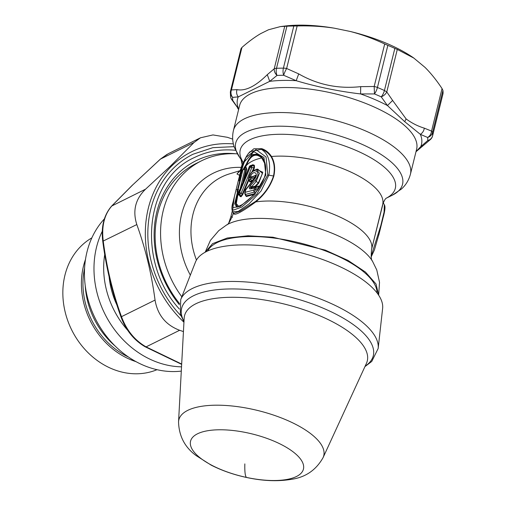 <?xml version="1.0" encoding="UTF-8"?>
<svg xmlns="http://www.w3.org/2000/svg" width="506" height="506" viewBox="0 0 506 506"><rect width="100%" height="100%" fill="white"/><g stroke="black" fill="none" stroke-linecap="round" stroke-linejoin="round"><path stroke-width="0.76" d="M180.895 315.712A103.673 87.816 -116.3 0 1 176.442 310.76A103.673 87.816 -116.3 0 1 193.033 154.229L212.855 147.663L234.126 146.651M179.364 309.071L178.884 308.508C136.171 261.33 145.001 179.206 194.62 157.436A100.093 84.787 -116.3 0 1 235.53 150.301M179.428 304.776A96.519 81.763 -116.3 0 1 159.852 202.065A96.519 81.763 -116.3 0 1 235.739 153.767M181.825 296.801A94.021 79.638 -116.3 0 1 201.559 160.781L196.119 163.47A94.021 79.638 63.7 0 0 179.592 303.638M181.66 364.371L145.146 346.787L146.076 346.876C134.767 340.386 126.57 330.317 121.491 316.674C112.762 292.803 106.684 267.63 103.256 241.153C101.428 226.169 104.35 214.38 112.016 205.771L132.774 184.848L160.491 159.067L168.34 153.679L200.477 137.796L194.051 142.483L160.332 159.156L132.774 184.848M145.146 346.787C134.122 340.31 126.127 330.519 121.155 317.414L121.491 316.674L155.045 300.083C157.594 314.979 165.791 325.048 179.636 330.285L146.076 346.876L181.673 364.054M103.249 241.02L136.816 224.563C145.456 248.471 151.534 273.645 155.045 300.083M121.155 317.414C112.338 293.29 106.203 267.87 102.743 241.153C100.972 226.675 103.939 214.974 111.655 206.056L145.57 189.181C135.374 199.041 132.458 210.838 136.816 224.563M183.438 331.594L179.636 330.285M194.051 142.483L170.149 166.398L145.57 189.181M232.684 139.131L227.39 137.303L212.956 134.925L200.477 137.796M183.944 322.227A106.532 90.239 -116.3 0 1 170.832 166.86A106.532 90.239 -116.3 0 1 233.374 143.9M85.21 285.473A75.071 63.592 63.7 0 0 87.045 298.78A75.071 63.592 63.7 0 0 115.159 346.06M104.394 218.864A89.372 75.704 63.7 0 0 86.766 294.441A89.372 75.704 63.7 0 0 181.293 371.107M109.094 276.58A76.501 64.806 63.7 0 0 110.687 286.643A76.501 64.806 63.7 0 0 116.981 305.194M136 361.651A73.642 62.383 63.7 0 1 83.319 301.064A73.642 62.383 -116.3 0 1 85.482 259.451M128.467 357.034A72.301 61.245 -116.3 0 1 84.837 300.741A72.301 61.245 -116.3 0 1 84.572 268.243M91.852 237.871A73.642 62.383 63.7 0 0 64.755 310.241A73.642 62.383 63.7 0 0 157.012 369.696M289.609 250.04A96.519 36.23 -166.1 0 0 195.468 262.083L180.718 299.615A101.832 38.222 -166.1 0 1 280.039 286.908A101.832 38.222 -166.1 0 1 378.165 348.482L382.625 308.401A96.519 36.23 -166.1 0 0 289.609 250.04M250.546 165.57L250.628 165.544A2.144 2.144 0 0 0 249.256 166.746L238.851 192.343L239.509 192.565L250.255 167.1L249.433 166.797L238.933 192.369L239.18 194.393L239.749 194.608A2.144 2.043 -69.1 0 1 239.509 192.565L241.147 193.191L251.767 167.745L250.255 167.1L251.849 165.823L251.052 165.506L249.66 166.955M251.767 167.745L251.849 165.823L253.885 165.715L253.968 167.625L251.767 167.745M239.749 194.608L241.147 193.191L242.159 194.437L240.964 196.1L239.749 194.608M248.882 180.01L242.697 194.652L241.046 196.777L240.964 196.1L239.952 195.765L238.946 194.057M252.058 165.133L250.628 165.538M251.824 165.203L252.855 164.709L252.323 165.139L253.885 165.715L254.404 165.298L254.455 167.847L253.968 167.625L251.975 171.85M248.629 179.206L242.159 194.437L242.697 194.652M241.046 196.777L240.04 196.436L238.99 194.14A2.144 2.144 0 0 1 238.851 192.343M240.04 196.436L239.857 195.689M254.455 167.847L253.051 170.832M252.855 164.709L254.404 165.298M245.214 168.245L246.352 165.525A71.498 26.837 13.9 0 1 261.71 157.935L265.308 164.437M242.95 181.787L246.011 169.415L244.866 169.731L244.29 168.555A2.144 1.942 45.3 0 0 243.386 169.036A2.144 2.144 0 0 1 244.322 168.492L246.156 167.992L246.011 169.415L246.656 169.371L246.454 167.644L246.08 168.011M237.194 191.236A2.144 0.803 13.9 0 1 237.169 191.009A2.144 2.144 0 0 0 237.32 192.457L238.813 195.177L239.268 194.639M238.813 195.177L238.516 194.772M238.876 206.48L236.277 203.684L238.029 193.924M255.081 187.056L255.125 186.227L258.351 182.843L256.144 181.502L251.476 186.935C249.705 187.84 249.888 188.08 252.032 187.65L255.713 186.872A2.144 2.144 0 0 1 255.739 186.866L256.068 188.15L255.72 189.554L254.037 192.166L245.625 194.393A2.144 1.733 -109.9 0 1 245.182 192.312A2.144 0.803 13.9 0 0 244.822 192.628A2.144 2.144 0 0 0 244.929 193.969L245.625 194.393L246.371 196.53L253.873 194.487M246.371 196.53L245.511 195.367M255.479 176.758L254.379 178.586M249.148 180.844L250.021 182.034L252.247 181.281L252.108 180.585L253.576 179.194L254.069 179.339M249.578 176.758L249.521 176.335C253.139 165.804 262.563 172.116 255.138 180.269L256.144 181.502L259.445 173.216L256.099 169.365L257.693 169.105L262.481 173.438L258.351 182.843L258.667 183.261L262.797 172.242L256.314 169.327M258.667 183.261L255.46 186.644L258.44 186.069L259.926 186.746M239.844 180.206A2.144 1.025 -160.6 0 1 239.142 179.156A2.144 1.91 5 0 0 239.053 179.567L239.053 179.567A2.144 2.144 0 0 0 239.294 180.75L239.313 180.636A2.144 1.91 5 0 1 239.053 179.567L242.058 170.794L243.38 169.036A2.144 1.942 45.3 0 0 243.38 169.036A2.144 1.942 45.3 0 0 242.905 169.883L242.058 170.794A2.144 0.999 23.1 0 1 242.096 170.604L242.096 170.604A2.144 0.999 23.1 0 1 242.159 170.497M244.537 168.435L245.96 165.026L246.352 165.525C250.546 155.133 255.663 152.603 261.71 157.935L261.76 157.214C255.543 152.021 250.28 154.627 245.96 165.026M255.29 186.948A0.715 0.519 77.8 0 0 255.46 186.644L255.125 186.227L251.476 186.935L250.394 185.683L255.138 180.275M240.9 176.36L237.169 191.009A2.144 0.803 13.9 0 1 237.251 190.87A2.144 1.948 -138.5 0 0 237.82 192.843L239.838 190.041M250.578 176.417L252.108 176.828L255.663 175.24C256.137 175 255.72 176.107 254.404 178.555L245.783 189.383A2.144 0.696 35.7 0 0 245.802 189.801L254.48 179.086C259.458 173.476 253.171 169.295 250.578 176.417L250.211 177.34L248.971 177.764L249.521 176.335M248.642 179.238L249.262 181.205L249.869 181.338L249.407 179.845A2.144 1.733 -109.6 0 1 248.971 177.764A2.144 0.348 21 0 0 248.68 177.827A2.144 2.144 0 0 0 248.636 179.238L249.407 179.845L250.634 179.428L251.748 177.751L253.576 179.194L254.265 177.53L254.752 177.676M239.578 181.287L239.294 180.75L239.705 180.768M251.899 187.675L250.856 188.877C249.015 189.212 248.857 188.143 250.394 185.683M254.879 178.542L254.48 179.086M255.688 175.93L254.265 177.53L252.108 176.828L251.748 177.751A2.144 0.354 -158.6 0 0 250.211 177.34A2.144 1.701 -107.8 0 0 250.634 179.428L252.108 180.585L249.869 181.338L250.021 182.034M255.739 186.866L258.092 186.474L255.732 186.866L254.632 188.087L250.856 188.877M239.205 178.46L239.781 177.404C240.641 175.07 240.97 174.804 240.774 176.613L240.982 177.309L240.774 176.613L237.251 190.87L237.877 190.199L242.905 169.883A2.144 0.803 -166.1 0 1 244.866 169.731L240.046 189.2M239.73 190.022A2.144 0.803 -166.1 0 0 237.877 190.199A2.144 1.935 -135 0 0 238.44 192.191L238.807 192.489M237.32 192.457L238.465 194.816L238.965 194.108M255.119 193.551L246.226 195.835L245.65 195.695L244.929 193.969M255.441 193.273L255.328 192.539L257.598 189.94L255.72 189.554A2.144 0.803 -166.1 0 0 254.284 189.484L254.632 188.087A2.144 0.803 -166.1 0 1 256.068 188.15L259.458 187.587L258.079 186.474L258.44 186.069M240.312 178.314L239.781 177.404M255.328 192.539L255.144 193.4L254.037 192.166L253.74 190.085L245.182 192.312L245.802 189.801A2.144 0.803 13.9 0 0 245.442 190.117A2.144 2.144 0 0 1 245.783 189.383M254.284 189.484L253.74 190.085M261.76 157.214L263.088 158.751M237.605 206.998L235.625 203.336L237.592 193.014M243.291 169.13L252.077 154.583L257.756 154.071L262.829 158.353L263.651 159.732C265.884 163.83 266.32 169.08 264.961 175.487C261.349 189.396 248.326 200.711 241.855 204.785L236.909 207.175L234.683 203.823L237.358 192.533M258.054 190.041L257.598 189.94L257.87 189.712M230.521 96.456L230.382 92.079A7.147 7.147 0 0 1 230.572 90.846L240.995 48.728L241.95 47.431L231.432 89.941A7.147 2.682 -166.1 0 0 230.572 90.846A7.147 2.682 -166.1 0 0 230.546 91.023A7.147 6.61 3.9 0 0 230.382 92.079A7.147 6.61 3.9 0 0 232.646 97.367L238.25 96.893C236.625 94.698 236.201 92.275 236.991 89.632L231.432 89.941A7.147 6.546 90.8 0 0 232.646 97.367L232.646 97.367A100.093 37.57 13.9 0 0 232.747 100.447A7.147 4.478 -32.9 0 1 231.609 99.423L231.609 99.423A7.147 7.147 0 0 1 230.521 96.456A7.147 6.559 -7.4 0 0 232.747 100.447L238.699 109.214M241.95 47.431C248.629 41.6 254.891 36.995 260.742 33.598L268.503 29.765L280.438 26.584L286.921 26.198L276.504 68.304A7.147 2.682 -166.1 0 0 274.22 68.791A7.147 5.155 48.3 0 0 277.022 75.432A100.093 37.57 13.9 0 1 283.676 75.274L296.187 80.701L298.73 73.901L286.63 68.487A7.147 2.682 -166.1 0 0 283.398 68.139L293.815 26.027L297.148 25.977L286.63 68.487A7.147 1.373 115.8 0 0 283.676 75.267L283.676 75.267A7.147 3.687 89.8 0 1 283.398 68.139A103.673 38.918 13.9 0 0 276.504 68.304A7.147 4.111 87.4 0 0 277.022 75.432L269.723 81.339L238.25 96.893A94.736 35.559 13.9 0 0 238.655 109.138L231.609 99.423M286.921 26.198A103.673 38.918 13.9 0 1 293.815 26.027M280.438 26.584L284.954 26.034A92.946 34.889 -166.1 0 1 334.264 28.178L350.139 31.442C361.682 34.414 373.2 38.595 384.699 43.984L387.849 45.369L377.432 87.475A7.147 2.682 -166.1 0 0 374.174 86.494L374.472 93.939A100.093 37.57 13.9 0 1 381.227 96.861L387.444 105.545L392.624 100.441L386.774 91.934A7.147 4.478 147.1 0 1 381.227 96.861L381.227 96.861A7.147 2.928 114.4 0 0 384.427 90.498L394.851 48.393L397.292 49.424L386.774 91.934L384.427 90.498A103.673 38.918 13.9 0 0 377.432 87.475A7.147 2.448 112.4 0 1 374.472 93.939L360.582 93.939C338.236 91.276 316.769 86.861 296.187 80.701A94.736 35.559 13.9 0 0 269.723 81.339L267.276 74.667C255.53 86.317 245.435 91.308 236.991 89.632M334.264 28.178C322.436 26.344 310.064 25.61 297.148 25.977M387.849 45.369A103.673 38.918 13.9 0 1 394.851 48.393M237.902 182.362L236.081 189.763L237.902 182.362L244.189 161.977L253.867 151.655L263.98 157.543L265.814 175.076L254.954 194.019L240.331 206.353L232.899 207.612L234.442 196.353L236.081 189.769L238.136 189.446M350.139 31.442A92.946 34.889 13.9 0 1 413.56 57.861L425.015 67.38C430.846 73.174 436.526 80.245 442.054 88.582L442.927 90.447A103.673 38.918 -166.1 0 1 443.028 93.635L432.579 135.924A7.147 2.682 -166.1 0 0 432.605 135.747A7.147 6.61 -176.1 0 1 427.747 140.548L420.764 146.588L423.161 145.665L415.995 151.73M442.927 90.447L432.503 132.559A7.147 2.682 -166.1 0 0 431.536 131.092A7.147 5.87 109.2 0 1 427.646 137.468A100.093 37.57 13.9 0 1 427.747 140.548L427.747 140.548A7.147 5.155 -131.7 0 0 430.391 139.548A7.147 7.147 0 0 0 432.579 135.924M413.978 58.152L397.292 49.424M298.73 73.908C317.736 84.812 338.387 89.062 360.696 86.646L360.582 93.939A94.736 35.559 13.9 0 1 387.444 105.545L404.718 121.68L420.359 134.343L427.646 137.468A7.147 6.559 172.6 0 0 432.503 132.559A103.673 38.918 13.9 0 1 432.605 135.747L443.028 93.635M378.766 235.176L383.099 217.694C385.053 210.635 385.477 206.347 384.351 204.816L383.289 202.849L382.599 204.81M271.039 156.715C274.233 162.059 275.055 168.485 273.506 175.999L273.847 176.031C275.416 168.435 274.625 161.92 271.475 156.487L271.039 156.715C268.408 152.951 265.157 150.478 261.279 149.302L250.021 151.655C243.728 158.22 241.324 168.903 239.287 176.771L245.853 157.537L256.004 149.586L266.055 156.993L267.75 174.95L256.89 194.019L241.786 207.049L232.792 210.332L233.051 201.97L236.081 189.769M392.624 100.441L406.103 118.91C411.739 123.097 417.804 126.177 424.306 128.151C423.883 130.871 422.567 132.939 420.366 134.343A94.736 35.559 13.9 0 1 420.764 146.588L416.033 151.566M371.088 256.359L380.835 225.518L384.073 212.103L384.351 204.816M273.847 176.031C270.52 186.189 264.499 194.81 255.777 201.894A71.498 26.837 13.9 0 1 361.214 230.04A71.498 26.837 13.9 0 1 371.568 249.395L382.593 204.829M371.676 248.971L382.637 205.215M382.473 205.328L382.681 204.5A71.498 26.837 13.9 0 0 372.327 185.145A71.498 26.837 13.9 0 0 271.475 156.487C268.901 152.553 265.669 149.947 261.798 148.675L261.279 149.302C268.395 153.546 270.931 162.129 268.888 175.051L261.102 190.945L249.129 203.804L238.206 211.464L232.602 211.774M267.75 174.95L273.506 175.999C270.204 186.037 264.202 194.525 255.492 201.458L255.777 201.894C240.799 212.811 233.399 216.467 233.576 212.868M377.021 292.898A87.582 32.877 -166.1 0 0 292.544 241.235A87.582 32.877 -166.1 0 0 207.65 250.982M233.69 213.387L240.154 211.185L255.492 201.458M261.798 148.675L253.822 148.789L248.301 153.577M205.208 252.203L212.571 243.645L227.314 237.997L248.073 235.783L272.898 237.213L325.32 250.135L348.014 260.419L365.446 272.045L376.04 284.018L378.614 295.118M240.382 158.372L243.5 162.597M232.469 217.302L230.957 216.416L228.769 222.963M230.957 216.416L232.267 211.135M386.287 198.194A79.872 29.98 13.9 0 0 383.744 166.695A79.872 29.98 13.9 0 0 287.61 134.419A79.872 29.98 13.9 0 0 242.064 160.351L243.329 163.04M239.863 174.481L239.047 175.101L239.623 175.443M239.047 175.101L236.972 173.963L239.427 170.92M239.73 157.499L234.48 147.689C232.437 142.135 232.096 136.38 233.449 130.421A91.156 34.218 13.9 0 1 301.355 113.831A91.156 34.218 13.9 0 1 397.229 149.536A91.156 34.218 -166.1 0 1 410.429 174.216C408.848 180.123 405.863 185.057 401.46 189.023L392.251 195.24A85.925 32.251 -166.1 0 0 390.088 161.066A85.925 32.251 13.9 0 0 283.278 126.234A85.925 32.251 13.9 0 0 239.73 157.499L240.976 159.276L242.38 165.728M241.16 169.693L236.979 173.963M201.559 160.781A94.021 79.638 -116.3 0 1 223.254 154.267A94.021 79.638 -116.3 0 1 237.365 153.862M102.282 231.267A89.372 75.704 63.7 0 0 96.304 289.729A89.372 75.704 63.7 0 0 181.527 366.844M104.729 254.442A82.219 69.651 63.7 0 0 105.811 287.269A82.219 69.651 63.7 0 0 127.708 330.298M365.136 366.18A98.714 37.058 -166.1 0 0 278.49 294.226A98.714 37.058 -166.1 0 0 183.988 321.348M366.433 363.365A94.129 35.331 -166.1 0 0 276.871 302.322A94.129 35.331 -166.1 0 0 184.159 318.255L178.548 421.821A74.641 28.02 13.9 0 1 252.07 409.19A74.641 28.02 13.9 0 1 323.094 457.595L366.433 363.365M246.397 477.405A58.139 21.821 -166.1 0 0 303.676 467.329A58.139 21.821 -166.1 0 0 247.598 432.889A58.139 21.821 -166.1 0 0 190.319 442.965A58.139 21.821 -166.1 0 0 246.397 477.405A178.744 13.573 -77.9 0 1 244.834 463.894M244.575 177.789L246.656 169.371M284.739 26.28L274.22 68.791L267.276 74.667M384.699 43.984L374.174 86.494L360.696 86.646M265.245 176.044L265.814 175.076M442.054 88.582L431.536 131.092L424.306 128.151M406.103 118.91L404.718 121.68M233.449 130.421L239.642 105.412A91.156 34.218 13.9 0 1 307.54 88.828A91.156 34.218 13.9 0 1 403.415 124.533A91.156 34.218 -166.1 0 1 416.615 149.213L410.429 174.216M205.164 252.228L210.42 240.382L218.712 230.679L226.561 224.98A80.435 30.196 13.9 0 1 292.892 221.717A80.435 30.196 13.9 0 1 363.333 251.039A80.435 30.196 13.9 0 1 372.422 261.077C371.214 260.299 370.93 256.409 371.568 249.395M226.561 224.98C227.991 224.86 230.059 221.546 232.766 215.044A71.498 26.837 13.9 0 1 233.475 213.07M196.467 260.04A70.593 59.797 -116.3 0 1 229.515 173.862L239.553 170.819M190.338 275.131A77.69 65.805 -116.3 0 1 231.21 167.815A77.69 65.805 -116.3 0 1 241.798 167.416M111.655 206.056L132.521 185.025M167.151 154.298L160.332 159.156M183.963 321.829L180.338 314.062L180.718 299.615M364.934 366.616L371.765 361.436L378.165 348.482M178.548 421.821C178.934 436.096 184.848 447.38 196.271 455.685L211.179 465.147C221.894 470.58 233.664 474.691 246.492 477.462C262.791 480.997 277.743 481.623 291.342 479.334C305.447 477.36 316.035 470.118 323.094 457.595M250.634 165.544L252.108 165.12M242.437 170.054A2.144 2.144 0 0 0 242.096 170.604L239.129 178.82M244.822 192.628L245.442 190.117M256.099 169.365C252.367 170.914 250.084 173.261 249.237 176.398L248.686 177.827M255.713 186.872L251.918 187.669M371.164 256.947L374.408 249.945L379.355 232.823L383.099 217.694M237.902 182.369L239.294 176.752M430.391 139.542L423.161 145.665M237.7 108.278L238.617 109.543M233.051 201.976C231.685 206.05 231.546 209.332 232.64 211.831L233.696 213.399M386.268 198.207L392.251 195.24M382.681 204.5C384.117 200.68 385.363 198.548 386.407 198.099M372.422 261.077L376.774 269.964L379.525 282.329L378.646 295.162M232.766 215.044L233.31 212.824M240.976 159.276L242.323 163.735C240.552 170.105 239.528 172.54 239.262 171.041"/></g></svg>
